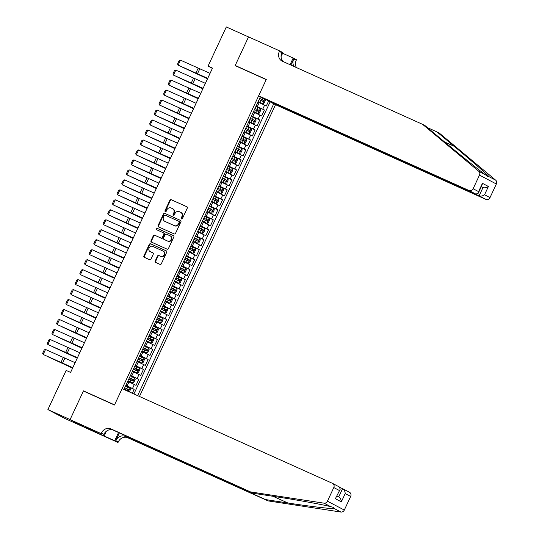 <?xml version="1.0" encoding="UTF-8"?>
<svg xmlns="http://www.w3.org/2000/svg" width="539" height="539" viewBox="0 0 539 539"><rect width="100%" height="100%" fill="white"/><g stroke="black" fill="none" stroke-linecap="round" stroke-linejoin="round"><path stroke-width="0.81" d="M181.515 218.935A0.755 0.667 -62.3 0 0 182.445 218.524L187.296 208.121A1.078 0.957 -62.3 0 0 186.878 206.747L171.193 199.686A1.078 0.957 -62.3 0 0 169.866 200.272L165.015 210.682A0.755 0.667 -62.3 0 0 166.234 211.227L166.861 209.88A3.456 3.059 -62.3 0 1 171.112 208.007L172.419 208.593A3.456 3.059 -62.3 0 1 172.568 208.667A3.456 3.059 -62.3 0 1 173.747 212.979L173.12 214.327A0.755 0.667 -62.3 0 0 174.34 214.879L174.966 213.532A3.456 3.059 -62.3 0 1 179.218 211.652L180.525 212.238A3.456 3.059 -62.3 0 1 180.673 212.312A3.456 3.059 -62.3 0 1 181.852 216.631L181.225 217.978A0.755 0.667 -62.3 0 0 181.515 218.935M155.192 261.031A1.078 0.957 -62.3 0 0 155.603 262.399L160.002 264.379A1.078 0.957 -62.3 0 0 161.329 263.793L166.719 252.239A1.078 0.957 -62.3 0 0 166.308 250.871L150.617 243.81A1.078 0.957 -62.3 0 0 149.29 244.396L143.906 255.951A1.078 0.957 -62.3 0 0 144.317 257.325L149.633 259.717A1.078 0.957 -62.3 0 0 150.96 259.131L153.271 254.179A1.078 0.957 -62.3 0 0 152.854 252.811L150.219 251.625A2.89 2.554 -62.3 0 1 150.091 251.565A2.89 2.554 -62.3 0 1 149.141 247.886A2.89 2.554 -62.3 0 1 152.658 246.384L162.987 251.033A2.89 2.554 -62.3 0 1 163.108 251.093A2.89 2.554 -62.3 0 1 164.065 254.772A2.89 2.554 -62.3 0 1 160.541 256.274L158.823 255.499A1.078 0.957 -62.3 0 0 157.496 256.086L155.192 261.031L155.643 261.267A1.078 0.957 -62.3 0 0 155.865 262.52M85.856 392.143L83.471 390.883L70.097 419.571L47.897 409.579L64.774 418.453L86.146 428.074M83.471 390.883L114.544 404.87L266.212 79.61L235.139 65.623L248.519 36.942L226.319 26.95L208.061 66.108L212.373 68.379M47.897 409.579L66.162 370.414L70.596 372.415L212.501 68.109L208.061 66.108M174.205 233.926A1.078 0.957 -62.3 0 0 175.532 233.34L180.922 221.785A1.078 0.957 -62.3 0 0 180.511 220.411L164.819 213.35A1.078 0.957 -62.3 0 0 163.492 213.936L158.109 225.491A1.078 0.957 -62.3 0 0 158.52 226.865L174.205 233.926M173.821 237.012L168.431 248.567A1.078 0.957 -62.3 0 1 167.103 249.153L151.419 242.092A1.078 0.957 -62.3 0 1 151.008 240.724L153.312 235.779A1.078 0.957 -62.3 0 1 154.639 235.186L160.999 238.049A1.078 0.957 -62.3 0 0 162.327 237.463L163.856 234.182A1.078 0.957 -62.3 0 0 163.445 232.814L156.822 229.83A0.755 0.667 -62.3 0 1 157.462 228.462L173.41 235.637A1.078 0.957 -62.3 0 1 173.821 237.012M132.338 393.268L134.15 389.374L125.749 385.594M125.85 385.372L132.486 388.498L134.352 384.509L136.017 385.385L138.806 379.402L130.398 375.616M130.505 375.4L137.142 378.526L139.001 374.531L140.666 375.407L143.455 369.424L135.053 365.637M135.154 365.422L141.791 368.548L143.657 364.553L145.321 365.429L148.11 359.446L139.709 355.659M139.81 355.444L146.446 358.57L148.306 354.581L149.97 355.45L152.766 349.467L144.358 345.681M144.459 345.465L151.095 348.592L152.961 344.603L154.626 345.479L157.415 339.489L149.013 335.709M149.114 335.487L155.751 338.613L157.61 334.625L159.274 335.501L162.071 329.511L153.662 325.731M153.763 325.509L160.406 328.635L162.266 324.646L163.93 325.522L166.719 319.533L158.318 315.753M158.419 315.531L165.055 318.657L166.915 314.668L168.579 315.544L171.375 309.561L162.967 305.775M163.068 305.559L169.711 308.685L171.57 304.69L173.235 305.566L176.024 299.583L167.622 295.796M167.723 295.581L174.36 298.707L176.219 294.712L177.883 295.588L180.68 289.605L172.271 285.818M172.372 285.603L179.015 288.729L180.875 284.74L182.539 285.609L185.328 279.626L176.927 275.84M177.028 275.624L183.664 278.751L185.524 274.762L187.195 275.638L189.984 269.648L181.576 265.868M181.677 265.646L188.32 268.772L190.179 264.784L191.844 265.66L194.633 259.67L186.231 255.89M186.332 255.668L192.969 258.794L194.835 254.806L196.499 255.681L199.289 249.692L190.88 245.912M190.988 245.69L197.624 248.816L199.484 244.827L201.148 245.703L203.937 239.72L195.536 235.934M195.637 235.718L202.273 238.844L204.14 234.849L205.804 235.725L208.593 229.742L200.185 225.956M200.292 225.74L206.929 228.866L208.788 224.871L210.453 225.747L213.249 219.764L204.84 215.977M204.941 215.762L211.578 218.888L213.444 214.899L215.108 215.768L217.897 209.786L209.496 205.999M209.597 205.783L216.233 208.91L218.093 204.921L219.757 205.797L222.553 199.807L214.145 196.028M214.246 195.805L220.889 198.931L222.748 194.943L224.413 195.819L227.202 189.829L218.8 186.049M218.901 185.827L225.538 188.953L227.397 184.965L229.062 185.84L231.858 179.851L223.449 176.071M223.55 175.849L230.193 178.975L232.053 174.986L233.717 175.862L236.506 169.879L228.105 166.093M228.206 165.877L234.842 169.003L236.702 165.008L238.366 165.884L241.162 159.901L232.754 156.115M232.855 155.899L239.498 159.025L241.357 155.03L243.022 155.906L245.811 149.923L237.409 146.136M237.51 145.921L244.147 149.047L246.006 145.058L247.671 145.928L250.467 139.945L242.058 136.158M242.159 135.943L248.802 139.069L250.662 135.08L252.326 135.956L255.115 129.966L246.714 126.187M246.815 125.964L253.451 129.09L255.311 125.102L256.982 125.978L259.771 119.988L251.363 116.208M251.464 115.986L258.107 119.112L259.966 115.124L261.631 116L264.42 110.01L256.119 106.008M256.018 106.23L264.42 110.01M134.352 384.509L127.736 381.396M139.001 374.531L132.385 371.418M143.657 364.553L137.041 361.44M148.306 354.581L141.69 351.462M152.961 344.603L146.345 341.483M157.61 334.625L150.994 331.505M162.266 324.646L155.65 321.527M166.915 314.668L160.299 311.555M171.57 304.69L164.954 301.577M176.219 294.712L169.603 291.599M180.875 284.74L174.259 281.621M185.524 274.762L178.914 271.643M190.179 264.784L183.563 261.664M194.835 254.806L188.219 251.686M199.484 244.827L192.868 241.715M204.14 234.849L197.523 231.736M208.788 224.871L202.172 221.758M213.444 214.899L206.828 211.78M218.093 204.921L211.477 201.802M222.748 194.943L216.132 191.823M227.397 184.965L220.781 181.845M232.053 174.986L225.437 171.874M236.702 165.008L230.086 161.895M241.357 155.03L234.741 151.917M246.006 145.058L239.39 141.939M250.662 135.08L244.046 131.961M255.311 125.102L248.701 121.982M259.966 115.124L253.35 112.004M139.473 396.475L275.53 104.701L485.942 199.41L479.124 195.825L482.984 187.545L481.307 186.662M137.64 395.653L273.751 103.764M260.431 96.764L123.936 389.481M268.692 100.86L266.286 106.021L258.006 102.033M256.241 105.752L258.107 101.743M258.107 119.112L259.771 119.988M253.451 129.09L255.115 129.966M248.802 139.069L250.467 139.945M244.147 149.047L245.811 149.923M239.498 159.025L241.162 159.901M234.842 169.003L236.506 169.879M230.193 178.975L231.858 179.851M225.538 188.953L227.202 189.829M220.889 198.931L222.553 199.807M216.233 208.91L217.897 209.786M211.578 218.888L213.249 219.764M206.929 228.866L208.593 229.742M202.273 238.844L203.937 239.72M197.624 248.816L199.289 249.692M192.969 258.794L194.633 259.67M188.32 268.772L189.984 269.648M183.664 278.751L185.328 279.626M179.015 288.729L180.68 289.605M174.36 298.707L176.024 299.583M169.711 308.685L171.375 309.561M165.055 318.657L166.719 319.533M160.406 328.635L162.071 329.511M155.751 338.613L157.415 339.489M151.095 348.592L152.766 349.467M146.446 358.57L148.11 359.446M141.791 368.548L143.455 369.424M137.142 378.526L138.806 379.402M132.486 388.498L134.15 389.374M133.915 393.975L270.127 101.858M251.585 115.73L253.458 111.721M248.823 121.72L246.936 125.708M244.167 131.698L242.28 135.687M237.638 145.645L239.498 141.649M233.003 155.643L234.849 151.627M228.354 165.621L230.193 161.606M223.698 175.593L225.545 171.584M219.029 185.551L220.889 181.562M216.254 191.561L214.367 195.549M209.725 205.507L211.584 201.512M205.089 215.506L206.936 211.49M200.434 225.484L202.28 221.468M195.765 235.435L197.631 231.447M191.116 245.413L192.975 241.425M186.46 255.392L188.32 251.403M181.811 265.37L183.671 261.381M177.176 275.368L179.015 271.353M172.493 285.347L174.367 281.331M167.851 295.305L169.711 291.309M165.075 301.308L163.189 305.303M160.427 311.286L158.54 315.275M153.891 325.233L155.758 321.244M149.263 335.231L151.102 331.222M144.607 345.209L146.453 341.194M139.938 355.167L141.797 351.172M135.282 365.139L137.149 361.15M130.633 375.117L132.493 371.128M125.978 385.095L127.837 381.107M181.737 218.989A0.755 0.667 -62.3 0 1 181.677 218.214L182.303 216.867A3.456 3.059 -62.3 0 0 181.124 212.555A3.456 3.059 -62.3 0 0 180.976 212.481M172.871 208.836A3.456 3.059 -62.3 0 1 173.026 208.903A3.456 3.059 -62.3 0 1 174.198 213.222L173.571 214.569A0.755 0.667 -62.3 0 0 173.632 215.344M187.073 206.868L171.651 199.929A1.078 0.957 -62.3 0 0 170.324 200.515L165.466 210.917A0.755 0.667 -62.3 0 0 165.527 211.692M180.706 220.532L165.278 213.592A1.078 0.957 -62.3 0 0 163.95 214.178L158.56 225.733A1.078 0.957 -62.3 0 0 158.783 226.98M179.204 222.311A0.755 0.667 -62.3 0 0 178.908 221.347L165.143 215.155A0.755 0.667 -62.3 0 0 164.213 215.566L163.553 216.981A3.456 3.059 -62.3 0 0 164.732 221.3A3.456 3.059 -62.3 0 0 164.88 221.374L174.286 225.612A3.456 3.059 -62.3 0 0 178.537 223.732L179.204 222.311L179.655 222.553A0.755 0.667 -62.3 0 0 179.366 221.59L178.975 221.381M165.042 221.462A3.456 3.059 -62.3 0 0 165.183 221.542A3.456 3.059 -62.3 0 0 165.332 221.61L164.88 221.374M179.655 222.553L178.995 223.968A3.456 3.059 -62.3 0 1 174.744 225.848L165.332 221.61M163.533 232.861L163.896 233.05A1.078 0.957 -62.3 0 1 164.314 234.425L162.785 237.706A1.078 0.957 -62.3 0 1 161.457 238.292L155.097 235.428A1.078 0.957 -62.3 0 0 153.77 236.015L151.459 240.96A1.078 0.957 -62.3 0 0 151.681 242.213M173.605 235.759L157.914 228.698A0.755 0.667 -62.3 0 0 157.118 229.964M167.602 241.021A2.89 2.554 -62.3 0 0 171.119 239.525A2.89 2.554 -62.3 0 0 170.169 235.846A2.89 2.554 -62.3 0 0 170.048 235.786L166.41 234.148A1.078 0.957 -62.3 0 0 165.075 234.734L163.546 238.016A1.078 0.957 -62.3 0 0 163.964 239.383L168.06 241.263A2.89 2.554 -62.3 0 0 171.577 239.761A2.89 2.554 -62.3 0 0 170.627 236.082A2.89 2.554 -62.3 0 0 170.499 236.021M164.328 239.579A1.078 0.957 -62.3 0 0 164.422 239.626L163.964 239.383M168.06 241.263L164.422 239.626M163.445 251.275A2.89 2.554 -62.3 0 1 163.566 251.336A2.89 2.554 -62.3 0 1 164.516 255.014A2.89 2.554 -62.3 0 1 160.999 256.51L159.281 255.735A1.078 0.957 -62.3 0 0 157.954 256.321L155.643 261.267M150.428 251.733A2.89 2.554 -62.3 0 0 150.549 251.801A2.89 2.554 -62.3 0 0 150.671 251.861L150.219 251.625M153.049 252.932L150.671 251.861M166.504 250.992L151.075 244.046A1.078 0.957 -62.3 0 0 149.748 244.632L144.358 256.193A1.078 0.957 -62.3 0 0 144.58 257.44M258.215 101.514L262.668 103.629L258.201 101.548M182.532 67.213L207.542 78.741M182.337 67.126L207.508 78.809M262.668 103.629L264.043 103.117L265.437 100.119L265.175 99.257M259.097 99.621L263.113 101.514L263.659 100.308L259.657 98.421M259.643 98.455L262.378 99.735L261.819 100.934M207.724 78.344L178.119 65.131L207.683 78.438M210.055 73.358L180.444 60.146L178.119 65.131L177.567 64L179.197 60.509L180.444 60.146M422.589 124.347L282.315 61.21A7.708 6.812 117.7 0 1 281.985 61.048A7.708 6.812 117.7 0 1 279.357 51.427L279.613 50.875L248.54 36.888L235.213 65.475L266.286 79.462L258.653 95.827L469.071 190.536A3.301 2.917 -62.3 0 0 473.127 188.744L479.481 175.121A3.301 2.917 -62.3 0 0 478.807 171.308L422.589 124.347L425.089 125.661L442.324 140.059C458.682 153.756 479.056 170.169 485.484 174.818L488.186 176.88L489.008 176.671C487.236 174.474 470.803 160.137 454.209 146.312L436.967 131.914L427.427 127.615M268.806 100.914L479.124 195.825C480.909 196.405 482.715 196.048 484.554 194.754L490.005 197.618L496.352 184.001L479.481 175.121M268.712 101.116L275.53 104.701M235.213 65.475L237.598 66.735M436.967 131.914L439.467 133.221L495.685 180.181A3.301 2.917 117.7 0 1 496.352 184.001M282.618 53.26L293.182 58.017L296.49 59.755L296.234 60.301A7.708 6.812 117.7 0 0 296.396 67.543M279.613 50.875L282.921 52.62L281.062 56.608M258.653 95.827L265.471 99.412L475.89 194.121L469.071 190.536M290.898 65.071L293.735 58.987L296.234 60.301M290.063 64.693L293.182 58.017M490.005 197.618A3.301 2.917 117.7 0 1 485.942 199.41M283.575 61.776A7.708 6.812 117.7 0 1 281.857 52.741L279.357 51.427M294.058 66.492A7.708 6.812 117.7 0 1 293.735 58.987M481.26 186.77L482.984 187.545C484.77 188.124 486.576 187.767 488.415 186.467L484.554 194.754M473.127 188.744L478.578 191.608L478.255 193.205L475.89 194.121M478.578 191.608L482.439 183.327L482.115 184.924L478.255 193.205M268.024 500.886L265.525 499.572L287.88 502.995C309.373 506.33 331.269 508.951 334.254 508.54L333.634 507.408L330.73 506.687C323.09 504.645 297.245 499.956 276.002 496.749L253.647 493.326L113.372 430.183A7.708 6.812 -62.3 0 0 103.899 434.373L101.399 433.06L101.143 433.605L70.07 419.618L83.404 391.031L114.477 405.018L122.104 388.659L332.516 483.368A3.301 2.917 -62.3 0 1 332.664 483.443A3.301 2.917 -62.3 0 1 333.789 487.559L327.436 501.182L344.313 510.056A3.301 2.917 117.7 0 1 340.931 512.05L268.024 500.886L127.75 437.742A7.708 6.812 -62.3 0 0 118.277 441.933L118.021 442.479L86.947 428.492L70.07 419.618M253.647 493.326L110.872 428.869A7.708 6.812 -62.3 0 0 101.399 433.06M119.382 432.891L115.777 440.619A7.708 6.812 -62.3 0 1 125.25 436.428L265.525 499.572M349.393 492.242A3.301 2.917 117.7 0 1 349.535 492.316A3.301 2.917 117.7 0 1 350.66 496.439L344.313 510.056M330.73 506.687L324.054 503.177L251.147 492.013M95.127 431.146L94.824 431.786L94.096 431.409L94.372 430.809M85.317 426.733L94.096 431.409M85.297 426.773L101.143 433.605M118.021 442.479L114.713 440.74L118.546 432.514M94.824 431.786L114.713 440.74M340.122 487.552L342.575 488.657C344.178 489.621 345.061 491.258 345.209 493.569L341.349 501.849C341.194 499.538 340.318 497.901 338.714 496.938L342.575 488.657L349.535 492.316M106.358 431.254L104.451 435.344M324.054 503.177A3.301 2.917 -62.3 0 0 327.436 501.182M91.435 430.21L91.711 429.61M337.037 496.055L338.714 496.938M341.349 501.849L335.373 498.71L340.217 489.223L339.334 486.953M335.373 498.71L340.217 489.223M253.546 111.526L258.013 113.608L259.387 113.089L260.788 110.097L260.337 108.622L255.89 106.506M258.013 113.608L253.566 111.492M177.877 77.192L202.886 88.719M177.681 77.104L202.859 88.787M254.448 109.599L258.444 111.485L259.003 110.286L255.008 108.4M254.987 108.433L257.723 109.713L257.17 110.913M248.897 121.504L253.357 123.586L254.738 123.067L256.133 120.076L255.688 118.6L251.235 116.485M253.357 123.586L248.91 121.47M173.228 87.17L198.237 98.698M173.032 87.082L198.204 98.758M249.793 119.577L253.808 121.47L254.354 120.264L250.352 118.378M250.339 118.412L253.074 119.692L252.515 120.884M244.241 131.482L248.708 133.564L250.083 133.045L251.484 130.054L251.033 128.578L246.586 126.463M248.708 133.564L244.255 131.449M168.572 97.148L193.582 108.676M168.377 97.054L193.555 108.737M245.144 129.555L249.153 131.442L249.698 130.243L245.703 128.356M245.683 128.39L248.418 129.67L247.866 130.862M239.592 141.461L244.052 143.542L245.434 143.024L246.828 140.032L246.384 138.55L241.93 136.434M244.052 143.542L239.606 141.427M163.923 107.126L188.933 118.654M163.728 107.032L188.899 118.715M240.488 139.527L244.497 141.42L245.043 140.221L241.048 138.334M241.034 138.368L243.769 139.641L243.21 140.841M203.075 88.322L173.47 75.11L203.035 88.409M205.399 83.336L175.795 70.124L173.47 75.11L172.918 73.978L174.542 70.488L175.795 70.124M198.419 98.3L168.815 85.088L198.379 98.388M200.751 93.308L171.139 80.095L168.815 85.088L168.262 83.956L169.893 80.466L171.139 80.095M193.77 108.278L164.166 95.066L193.723 108.366M196.095 103.286L166.49 90.074L164.166 95.066L163.613 93.934L165.237 90.444L166.49 90.074M189.115 118.25L159.51 105.044L189.074 118.344M191.439 113.264L161.835 100.052L159.51 105.044L158.958 103.912L160.588 100.416L161.835 100.052M234.937 151.439L239.404 153.521L240.778 153.002L242.179 150.01L241.728 148.528L237.281 146.413M239.404 153.521L234.95 151.405M159.268 117.098L184.277 128.626M159.072 117.01L184.25 128.693M235.839 149.505L239.835 151.392L240.394 150.199L236.392 148.313L239.114 149.62L238.555 150.819M184.466 128.228L154.855 115.016L184.419 128.322M186.79 123.242L157.186 110.03L154.855 115.016L154.309 113.891L155.933 110.394L157.186 110.03M234.748 163.499L230.301 161.383L234.748 163.499L236.129 162.98L237.524 159.982L237.079 158.506L232.626 156.391M154.619 127.076L179.628 138.604M154.417 126.988L179.595 138.671M231.184 159.483L235.186 161.37L235.738 160.171L231.743 158.284M231.73 158.318L234.465 159.598L233.906 160.797M179.81 138.206L150.206 124.994L179.77 138.301M182.135 133.221L152.53 120.008L150.206 124.994L149.653 123.862L151.284 120.372L152.53 120.008M225.632 171.389L230.099 173.47L231.474 172.958L232.868 169.96L232.424 168.485L227.977 166.369M230.099 173.47L225.646 171.355M149.963 137.054L174.973 148.582M149.768 136.967L174.946 148.649M226.535 169.462L230.53 171.348L231.09 170.149L227.087 168.262M227.074 168.296L229.809 169.576L229.25 170.775M175.162 148.185L145.55 134.972L175.114 148.272M177.486 143.199L147.881 129.987L145.55 134.972L144.998 133.84L146.628 130.35L147.881 129.987M220.983 181.367L225.443 183.449L226.825 182.93L228.219 179.938L227.775 178.463L223.321 176.347M225.443 183.449L220.997 181.333M145.314 147.032L170.324 158.56M145.112 146.945L170.29 158.628M221.879 179.44L225.888 181.333L226.434 180.127L222.439 178.241M222.425 178.274L225.161 179.554L224.601 180.754M170.506 158.163L140.901 144.951L170.465 158.25M172.83 153.17L143.226 139.965L140.901 144.951L140.349 143.819L141.979 140.329L143.226 139.965M216.328 191.345L220.795 193.427L222.169 192.908L223.564 189.917L223.119 188.441L218.672 186.326M220.795 193.427L216.341 191.311M140.659 157.011L165.668 168.539M140.463 156.923L165.641 168.599M217.224 189.418L221.239 191.311L221.785 190.105L217.783 188.219M217.769 188.252L220.505 189.533L219.946 190.725M165.857 168.141L136.246 154.929L165.81 168.229M168.181 163.149L138.577 149.936L136.246 154.929L135.693 153.797L137.324 150.307L138.577 149.936M211.672 201.323L216.139 203.405L217.52 202.886L218.915 199.895L218.463 198.419L214.017 196.304M216.139 203.405L211.692 201.29M136.01 166.989L161.013 178.517M135.808 166.895L160.986 178.577M212.575 199.396L216.584 201.283L217.129 200.084L213.134 198.197M213.121 198.231L215.856 199.511L215.297 200.703M161.201 178.119L131.597 164.907L161.161 178.207M163.526 173.127L133.921 159.915L131.597 164.907L131.044 163.775L132.675 160.285L133.921 159.915M207.023 211.301L211.49 213.383L212.865 212.865L214.259 209.873L213.815 208.391L209.361 206.275M211.49 213.383L207.037 211.268M131.354 176.96L156.364 188.495M131.159 176.873L156.33 188.556M207.919 209.368L211.935 211.261L212.481 210.062L208.478 208.175M208.465 208.209L211.2 209.482L210.641 210.682M156.546 188.091L126.941 174.885L156.505 188.185M158.877 183.105L129.272 169.893L126.941 174.885L126.389 173.753L128.019 170.257L129.272 169.893M202.368 221.28L206.835 223.362L208.216 222.843L209.61 219.851L209.159 218.369L204.712 216.254M206.835 223.362L202.388 221.246M126.705 186.939L151.708 198.467M126.503 186.851L151.681 198.534M203.27 219.346L207.279 221.239L207.825 220.04L203.83 218.154M203.809 218.18L206.552 219.461L205.992 220.66M151.897 198.069L122.292 184.857L151.857 198.163M154.221 193.083L124.617 179.871L122.292 184.857L121.74 183.732L123.37 180.235L124.617 179.871M197.719 231.251L202.186 233.34L203.56 232.821L204.955 229.823L204.51 228.347L200.057 226.232M202.186 233.34L197.732 231.224M122.05 196.917L147.059 208.445M121.854 196.829L147.026 208.512M198.615 229.324L202.617 231.211L203.176 230.012L199.174 228.125M199.161 228.159L201.896 229.439L201.337 230.638M147.241 208.047L117.637 194.835L147.201 208.142M149.572 203.062L119.961 189.849L117.637 194.835L117.084 193.703L118.715 190.213L119.961 189.849M193.063 241.229L197.53 243.311L198.911 242.799L200.306 239.801L199.854 238.326L195.408 236.21M197.53 243.311L193.083 241.196M117.401 206.895L142.404 218.423M117.199 206.808L142.377 218.49M193.966 239.303L197.961 241.189L198.52 239.99L194.525 238.103M194.505 238.137L197.24 239.417L196.688 240.616M142.592 218.025L112.988 204.813L142.552 218.113M144.917 213.04L115.312 199.828L112.988 204.813L112.435 203.681L114.059 200.191L115.312 199.828M188.414 251.208L192.881 253.29L194.256 252.771L195.65 249.779L195.206 248.304L190.752 246.188M192.881 253.29L188.428 251.174M112.745 216.873L137.755 228.401M112.55 216.786L137.721 228.469M189.31 249.281L193.312 251.167L193.872 249.968L189.869 248.081M189.856 248.115L192.591 249.395L192.032 250.595M137.937 228.004L108.332 214.791L137.896 228.091M140.268 223.011L110.657 209.806L108.332 214.791L107.78 213.66L109.41 210.17L110.657 209.806M183.759 261.186L188.226 263.268L189.6 262.749L191.001 259.758L190.55 258.282L186.103 256.166M188.226 263.268L183.779 261.152M108.09 226.852L133.099 238.379M107.894 226.764L133.072 238.44M184.661 259.259L188.657 261.146L189.216 259.946L185.221 258.06M185.2 258.093L187.936 259.374L187.383 260.566M133.288 237.982L103.683 224.77L133.248 238.07M135.612 232.989L106.008 219.777L103.683 224.77L103.131 223.638L104.755 220.148L106.008 219.777M179.11 271.164L183.57 273.246L184.951 272.727L186.346 269.736L185.901 268.26L181.448 266.138M183.57 273.246L179.123 271.13M103.441 236.83L128.45 248.358M103.245 236.736L128.417 248.418M180.006 269.237L184.008 271.124L184.567 269.924L180.565 268.038M180.552 268.072L183.287 269.352L182.728 270.544M128.632 247.96L99.028 234.748L128.592 248.048M130.964 242.968L101.352 229.755L99.028 234.748L98.475 233.616L100.106 230.119L101.352 229.755M174.454 281.142L178.921 283.224L180.296 282.705L181.697 279.714L181.245 278.232L176.799 276.116M178.921 283.224L174.468 281.109M98.785 246.801L123.795 258.336M98.59 246.714L123.768 258.397M175.357 279.209L179.366 281.102L179.911 279.903L175.916 278.016M175.896 278.05L178.631 279.323L178.072 280.523M123.983 257.932L94.379 244.726L123.936 258.026M126.308 252.946L96.703 239.734L94.379 244.726L93.826 243.594L95.45 240.098L96.703 239.734M169.805 291.121L174.265 293.203L175.647 292.684L177.041 289.692L176.597 288.21L172.143 286.094M174.265 293.203L169.819 291.087M94.136 256.78L119.146 268.307M93.941 256.692L119.112 268.375M170.701 289.187L174.703 291.073L175.256 289.881L171.261 287.994M171.247 288.021L173.982 289.302L173.423 290.501M119.328 267.91L89.723 254.698L119.287 268.004M121.652 262.924L92.048 249.712L89.723 254.698L89.171 253.573L90.801 250.076L92.048 249.712M165.15 301.092L169.617 303.174L170.991 302.662L172.386 299.664L171.941 298.188L167.494 296.073M169.617 303.174L165.163 301.058M89.481 266.758L114.49 278.286M89.285 266.67L114.463 278.353M166.052 299.165L170.061 301.058L170.607 299.852L166.605 297.966M166.591 298L169.327 299.28L168.768 300.479M114.679 277.888L85.068 264.676L114.632 277.983M117.003 272.902L87.399 259.69L85.068 264.676L84.522 263.544L86.146 260.054L87.399 259.69M160.501 311.07L164.961 313.152L166.342 312.633L167.737 309.642L167.292 308.167L162.839 306.051M164.961 313.152L160.514 311.037M84.832 276.736L109.841 288.264M84.63 276.648L109.808 288.331M161.397 309.143L165.406 311.037L165.951 309.831L161.956 307.944M161.943 307.978L164.678 309.258L164.119 310.457M110.023 287.866L80.419 274.654L109.983 287.954M112.348 282.881L82.743 269.668L80.419 274.654L79.866 273.522L81.497 270.032L82.743 269.668M155.845 321.049L160.312 323.13L161.687 322.612L163.081 319.62L162.637 318.145L158.19 316.029M160.312 323.13L155.859 321.015M80.176 286.714L105.186 298.242M79.981 286.627L105.159 298.31M156.748 319.122L160.757 321.015L161.302 319.809L157.3 317.922M157.287 317.956L160.022 319.236L159.463 320.429M105.374 297.845L75.763 284.632L105.327 297.932M107.699 292.852L78.094 279.647L75.763 284.632L75.211 283.501L76.841 280.01L78.094 279.647M151.196 331.027L155.656 333.109L157.038 332.59L158.432 329.598L157.988 328.123L153.534 326.007M155.656 333.109L151.21 330.993M75.527 296.693L100.537 308.22M75.325 296.598L100.503 308.281M152.092 329.1L156.088 330.986L156.647 329.787L152.652 327.901M152.638 327.934L155.373 329.214L154.814 330.407M100.719 307.823L71.114 294.611L100.678 307.91M103.043 302.83L73.439 289.618L71.114 294.611L70.562 293.479L72.192 289.989L73.439 289.618M146.541 341.005L151.008 343.087L152.382 342.568L153.777 339.577L153.332 338.094L148.885 335.979M151.008 343.087L146.554 340.971M70.872 306.671L95.881 318.199M70.676 306.576L95.854 318.259M147.437 339.078L151.439 340.965L151.998 339.765L147.996 337.879M147.982 337.913L150.718 339.186L150.159 340.385M96.07 317.801L66.459 304.589L96.023 317.889M98.394 312.809L68.79 299.596L66.459 304.589L65.906 303.457L67.537 299.96L68.79 299.596M141.885 350.983L146.352 353.065L147.733 352.546L149.128 349.555L148.676 348.073L144.23 345.957M146.352 353.065L141.905 350.95M66.223 316.642L91.226 328.177M66.021 316.555L91.199 328.238M142.788 349.05L146.783 350.936L147.342 349.744L143.347 347.857M143.334 347.891L146.069 349.164L145.51 350.363M137.236 360.955L141.703 363.043L143.078 362.525L144.472 359.533L144.028 358.051L139.574 355.935M141.703 363.043L137.25 360.928M61.567 326.621L86.577 338.148M61.372 326.533L86.543 338.216M138.132 359.028L142.134 360.914L142.694 359.722L138.691 357.835M138.678 357.862L141.413 359.142L140.854 360.342M132.581 370.933L137.047 373.015L138.429 372.503L139.823 369.505L139.372 368.029L134.925 365.914M137.047 373.015L132.601 370.899M56.918 336.599L81.921 348.127M56.716 336.511L81.894 348.194M133.483 369.006L137.492 370.899L138.038 369.693L134.043 367.807M134.022 367.841L136.765 369.121L136.205 370.32M91.414 327.773L61.81 314.567L91.374 327.867M93.739 322.787L64.134 309.575L61.81 314.567L61.257 313.435L62.888 309.938L64.134 309.575M86.759 337.751L57.154 324.539L86.718 337.845M89.09 332.765L59.485 319.553L57.154 324.539L56.602 323.407L58.232 319.917L59.485 319.553M82.11 347.729L52.505 334.517L82.069 347.823M84.434 342.743L54.83 329.531L52.505 334.517L51.953 333.385L53.577 329.895L54.83 329.531M127.932 380.911L132.399 382.993L133.773 382.474L135.168 379.483L134.723 378.007L130.27 375.892M132.399 382.993L127.945 380.878M52.263 346.577L77.272 358.105M52.067 346.489L77.239 358.172M128.828 378.984L132.843 380.878L133.389 379.672L129.387 377.785M129.373 377.819L132.109 379.099L131.55 380.298M77.454 357.707L47.85 344.495L77.414 357.795M79.785 352.722L50.174 339.509L47.85 344.495L47.297 343.363L48.928 339.873L50.174 339.509M129.367 391.927L130.519 389.461L130.067 387.986L125.621 385.87M47.607 356.555L72.617 368.083M47.412 356.468L72.59 368.144M124.179 388.963L128.188 390.856L128.733 389.65L124.738 387.763M124.718 387.797L127.453 389.077L126.901 390.27M72.805 367.686L43.201 354.473L72.765 367.773M75.13 362.693L45.525 349.488L43.201 354.473L42.648 353.341L44.272 349.851L45.525 349.488M127.11 385.944L128.976 381.949M131.765 375.966L133.625 371.977M136.421 365.988L138.28 361.999M141.07 356.009L142.929 352.021M145.725 346.031L147.585 342.043M150.374 336.053L152.234 332.064M155.03 326.082L156.889 322.086M159.679 316.103L161.538 312.108M164.334 306.125L166.194 302.136M168.983 296.147L170.85 292.158M173.639 286.169L175.498 282.18M178.288 276.19L180.154 272.202M182.943 266.219L184.803 262.224M187.592 256.241L189.458 252.245M192.248 246.262L194.107 242.267M196.903 236.284L198.763 232.296M201.552 226.306L203.412 222.317M206.208 216.328L208.067 212.339M210.857 206.349L212.716 202.361M215.512 196.378L217.372 192.383M220.161 186.4L222.021 182.404M224.817 176.421L226.676 172.426M229.466 166.443L231.325 162.455M234.121 156.465L235.981 152.476M238.77 146.487L240.637 142.498M243.426 136.508L245.285 132.52M248.075 126.537L249.941 122.542M252.73 116.559L254.59 112.563M257.379 106.581L259.246 102.585M262.756 109.134L264.622 105.145M182.303 216.867L181.852 216.631M173.571 214.569L173.12 214.327M174.198 213.222L173.747 212.979M165.466 210.917L165.015 210.682M170.324 200.515L169.866 200.272M171.651 199.929L171.193 199.686M181.677 218.214L181.225 217.978M158.56 225.733L158.109 225.491M163.95 214.178L163.492 213.936M165.278 213.592L164.819 213.35M174.744 225.848L174.286 225.612M178.995 223.968L178.537 223.732M151.459 240.96L151.008 240.724M153.77 236.015L153.312 235.779M155.097 235.428L154.639 235.186M161.457 238.292L160.999 238.049M162.785 237.706L162.327 237.463M164.314 234.425L163.856 234.182M157.914 228.698L157.462 228.462M157.954 256.321L157.496 256.086M159.281 255.735L158.823 255.499M160.999 256.51L160.541 256.274M144.358 256.193L143.906 255.951M149.748 244.632L149.29 244.396M151.075 244.046L150.617 243.81M262.702 103.616L264.824 99.068M261.752 99.398L262.48 97.842M260.31 102.491L261.199 100.598M262.378 99.735L263.659 100.308M197.436 73.87L199.76 68.877M195.859 73.163L198.184 68.177M454.209 146.312L444.675 142.02M482.439 183.327L488.415 186.467M478.807 171.308L485.484 174.818M489.008 176.671L495.685 180.181M287.88 502.995L272.97 496.284M113.372 430.183L110.872 428.869M125.25 436.428L127.75 437.742M350.66 496.439L345.209 493.569M339.24 490.429L333.789 487.559M340.931 512.05L334.254 508.54M115.777 440.619L118.277 441.933M258.046 113.594L260.35 108.656M257.103 109.377L257.986 107.483M255.661 112.469L256.544 110.576M257.723 109.713L259.003 110.286M253.397 123.572L255.695 118.634M252.447 119.355L253.337 117.462M251.006 122.447L251.888 120.554M253.074 119.692L254.354 120.264M248.742 133.551L251.046 128.612M247.799 129.333L248.681 127.433M246.357 132.426L247.239 130.532M248.418 129.67L249.698 130.243M244.093 143.529L246.39 138.59M243.143 139.311L244.026 137.411M241.701 142.404L242.584 140.504M243.769 139.641L245.043 140.221M192.78 83.841L195.111 78.856M191.204 83.141L193.528 78.155M188.131 93.82L190.456 88.834M186.555 93.119L188.879 88.133M183.476 103.798L185.807 98.812M181.899 103.097L184.223 98.105M178.827 113.776L181.151 108.79M177.25 113.075L179.575 108.083M239.437 153.507L241.742 148.569M238.494 149.29L239.377 147.39M237.052 152.382L237.935 150.482M239.114 149.62L240.394 150.199M174.171 123.754L176.502 118.762M172.595 123.054L174.919 118.061M234.782 163.485L237.086 158.547M233.838 159.261L234.721 157.368M232.397 162.354L233.279 160.46M234.465 159.598L235.738 160.171M169.522 133.733L171.847 128.74M167.946 133.025L170.27 128.039M230.133 173.457L232.437 168.518M229.19 169.239L230.072 167.346M227.748 172.332L228.63 170.439M229.809 169.576L231.09 170.149M164.867 143.711L167.191 138.718M163.29 143.003L165.614 138.018M225.477 183.435L227.781 178.497M224.534 179.218L225.417 177.324M223.092 182.31L223.975 180.417M225.161 179.554L226.434 180.127M160.218 153.682L162.542 148.697M158.634 152.982L160.966 147.996M220.828 193.413L223.133 188.475M219.885 189.196L220.768 187.302M218.443 192.288L219.326 190.395M220.505 189.533L221.785 190.105M155.562 163.661L157.887 158.675M153.986 162.96L156.31 157.974M216.173 203.392L218.477 198.453M215.229 199.174L216.112 197.274M213.788 202.266L214.67 200.373M215.856 199.511L217.129 200.084M150.913 173.639L153.238 168.653M149.33 172.938L151.661 167.946M211.524 213.37L213.828 208.431M210.581 209.152L211.463 207.252M209.132 212.245L210.021 210.345M211.2 209.482L212.481 210.062M146.258 183.617L148.582 178.631M144.681 182.916L147.006 177.924M206.868 223.348L209.172 218.41M205.925 219.13L206.808 217.23M204.483 222.223L205.366 220.323M206.552 219.461L207.825 220.04M141.609 193.595L143.933 188.603M140.025 192.895L142.357 187.902M202.219 233.326L204.524 228.388M201.269 229.102L202.159 227.209M199.828 232.194L200.717 230.301M201.896 229.439L203.176 230.012M136.953 203.574L139.278 198.581M135.377 202.866L137.701 197.88M197.564 243.298L199.868 238.359M196.62 239.08L197.503 237.187M195.179 242.173L196.061 240.279M197.24 239.417L198.52 239.99M132.298 213.552L134.629 208.559M130.721 212.844L133.052 207.859M192.915 253.276L195.212 248.338M191.965 249.058L192.854 247.165M190.523 252.151L191.412 250.258M192.591 249.395L193.872 249.968M127.649 223.523L129.973 218.538M126.072 222.823L128.397 217.837M188.259 263.254L190.563 258.316M187.316 259.037L188.199 257.143M185.874 262.129L186.757 260.236M187.936 259.374L189.216 259.946M122.993 233.502L125.324 228.516M121.416 232.801L123.741 227.815M183.61 273.233L185.908 268.294M182.66 269.015L183.55 267.115M181.219 272.107L182.101 270.207M183.287 269.352L184.567 269.924M118.344 243.48L120.669 238.494M116.768 242.779L119.092 237.787M178.955 283.211L181.259 278.272M178.011 278.993L178.894 277.093M176.57 282.086L177.452 280.186M178.631 279.323L179.911 279.903M113.689 253.458L116.02 248.472M112.112 252.757L114.436 247.765M174.306 293.189L176.603 288.25M173.356 288.971L174.238 287.071M171.914 292.064L172.797 290.164M173.982 289.302L175.256 289.881M109.04 263.436L111.364 258.444M107.463 262.736L109.788 257.743M169.65 303.167L171.954 298.229M168.707 298.943L169.59 297.05M167.265 302.035L168.148 300.142M169.327 299.28L170.607 299.852M104.384 273.414L106.715 268.422M102.808 272.707L105.132 267.721M164.995 313.139L167.299 308.2M164.051 308.921L164.934 307.028M162.61 312.014L163.492 310.12M164.678 309.258L165.951 309.831M99.735 283.386L102.06 278.4M98.159 282.685L100.483 277.7M160.346 323.117L162.65 318.178M159.403 318.899L160.285 317.006M157.961 321.992L158.843 320.099M160.022 319.236L161.302 319.809M95.08 293.364L97.404 288.378M93.503 292.664L95.827 287.678M155.69 333.095L157.994 328.157M154.747 328.878L155.63 326.984M153.305 331.97L154.188 330.077M155.373 329.214L156.647 329.787M90.431 303.342L92.755 298.357M88.847 302.642L91.179 297.656M151.041 343.073L153.345 338.135M150.098 338.856L150.981 336.956M148.656 341.948L149.539 340.048M150.718 339.186L151.998 339.765M85.775 313.321L88.1 308.335M84.199 312.62L86.523 307.628M146.386 353.052L148.69 348.113M145.442 348.834L146.325 346.934M144.001 351.927L144.883 350.027M146.069 349.164L147.342 349.744M141.737 363.03L144.041 358.091M140.794 358.806L141.676 356.912M139.345 361.905L140.234 360.005M141.413 359.142L142.694 359.722M137.081 373.008L139.385 368.07M136.138 368.784L137.021 366.891M134.696 371.876L135.579 369.983M136.765 369.121L138.038 369.693M81.126 323.299L83.451 318.306M79.543 322.598L81.874 317.606M76.471 333.277L78.795 328.285M74.894 332.576L77.218 327.584M71.822 343.255L74.146 338.263M70.238 342.548L72.57 337.562M132.432 382.98L134.737 378.041M131.482 378.762L132.372 376.869M130.04 381.855L130.93 379.961M132.109 379.099L133.389 379.672M67.166 353.227L69.491 348.241M65.59 352.526L67.914 347.54M128.45 391.516L130.081 388.019M126.833 388.74L127.716 386.847M126.045 390.431L126.274 389.94M127.453 389.077L128.733 389.65M62.511 363.205L64.842 358.219M60.934 362.504L63.258 357.519M181.124 212.555L180.673 212.312M173.026 208.903L172.568 208.667M179.399 221.603L178.941 221.367M165.183 221.542L164.732 221.3M163.944 233.077L163.492 232.835M170.627 236.082L170.169 235.846M164.375 239.606L163.917 239.363M163.566 251.336L163.108 251.093M150.549 251.801L150.091 251.565M339.476 487.027L332.664 483.443"/></g></svg>
